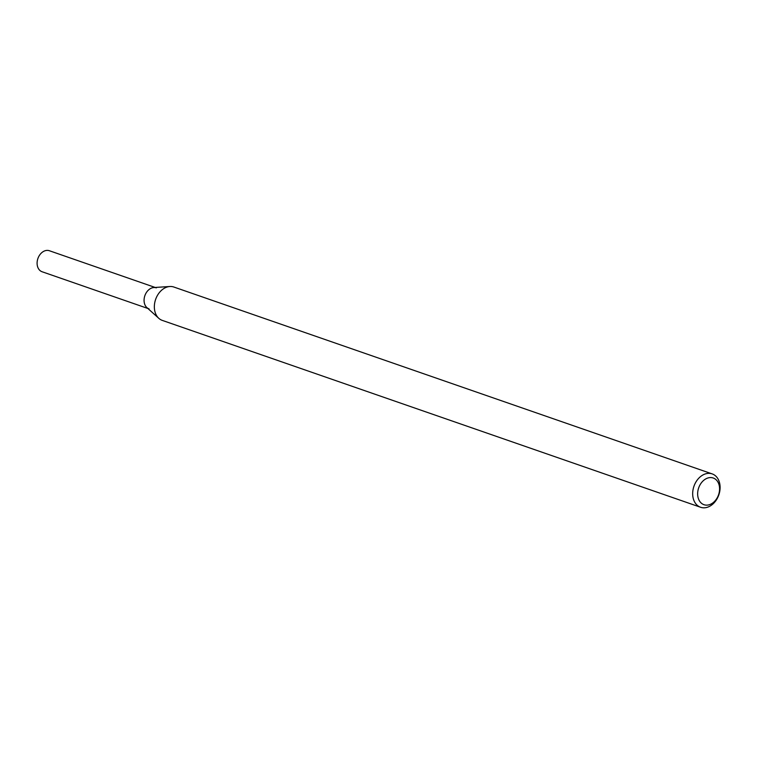 <?xml version="1.0" encoding="UTF-8"?>
<svg xmlns="http://www.w3.org/2000/svg" width="758" height="758" viewBox="0 0 758 758"><rect width="100%" height="100%" fill="white"/><g stroke="black" fill="none" stroke-linecap="round" stroke-linejoin="round"><path stroke-width="1.14" d="M700.591 507.263L162.269 320.388A17.661 13.161 -70.9 0 1 158.81 318.332L146.881 307.587A11.124 8.291 -70.9 0 1 144.873 295.658A11.124 8.291 -70.9 0 1 153.836 287.538L169.858 286.505A17.661 13.161 -70.9 0 1 173.847 287.026L712.179 473.902A17.661 13.161 -70.9 0 1 720.1 487.091A17.661 13.161 -70.9 0 1 700.591 507.263A17.661 13.161 -70.9 0 1 693.949 486.266A17.661 13.161 -70.9 0 1 712.179 473.902M158.81 318.332A17.661 13.161 -70.9 0 1 155.627 299.391A17.661 13.161 -70.9 0 1 169.858 286.505M719.579 488.559A14.127 10.527 -70.9 0 1 703.329 504.44A14.127 10.527 -70.9 0 1 702.922 481.065A14.127 10.527 -70.9 0 1 719.579 488.559M147.857 308.468L42.088 271.752A11.124 8.291 -70.9 0 1 37.9 258.525A11.124 8.291 -70.9 0 1 49.384 250.737L155.153 287.453M149.061 308.885A11.124 8.291 -70.9 0 1 144.873 295.658A11.124 8.291 -70.9 0 1 156.356 287.869"/></g></svg>
